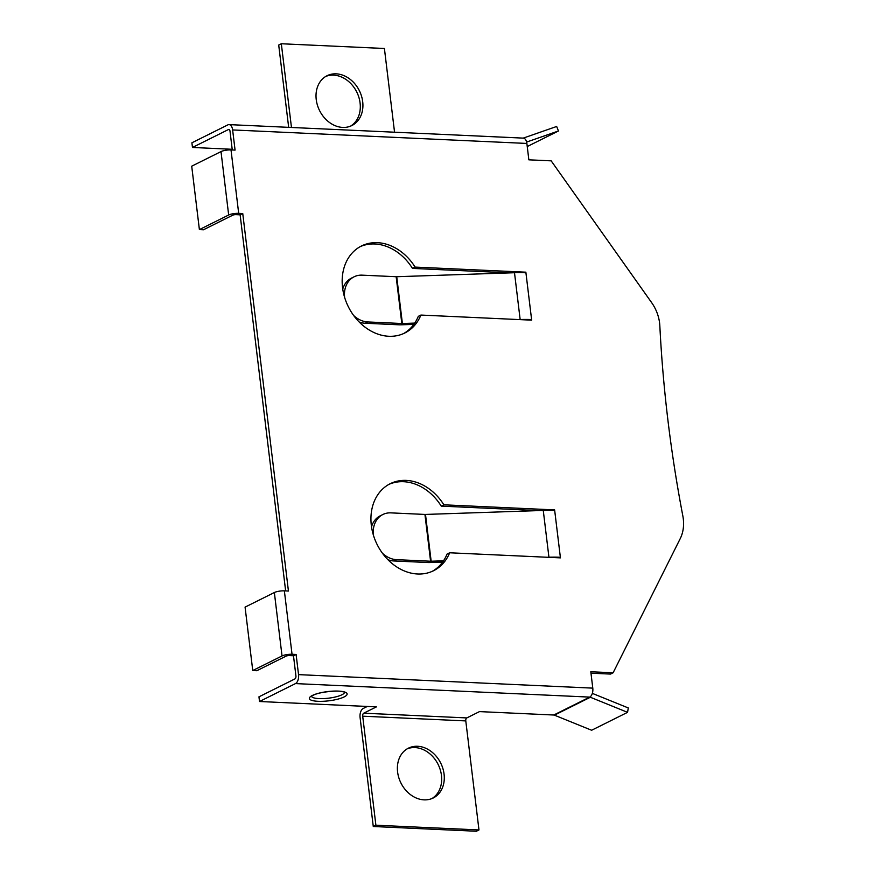<?xml version="1.0" encoding="UTF-8"?>
<svg xmlns="http://www.w3.org/2000/svg" width="875" height="875" viewBox="0 0 875 875"><rect width="100%" height="100%" fill="white"/><g stroke="black" fill="none" stroke-linecap="round" stroke-linejoin="round"><path stroke-width="1.31" d="M311.522 696.336A16.636 4.069 173.1 0 0 319.047 698.611A16.636 4.069 173.1 0 0 341.884 694.794A16.636 4.069 173.1 0 0 344.52 692.344M285.644 590.909L240.133 214.823L242.747 213.522L288.433 591.041L284.364 590.855L292.042 654.27L296.1 654.456L298.539 674.625L592.791 688.133L590.8 671.759L613.123 672.777L680.214 538.661A36.455 29.137 63.5 0 0 683.288 518.788A36.455 29.137 63.5 0 0 682.839 515.933A1215.233 971.316 63.5 0 1 659.837 325.883A36.455 29.137 -116.5 0 0 659.597 323.039A36.455 29.137 -116.5 0 0 651.656 302.652L551.173 160.847L528.85 159.83L526.87 143.445A7.295 4.003 -87.4 0 0 523.283 138.119L229.042 124.611A7.295 4.003 92.6 0 1 232.63 129.938L526.87 143.445M417.594 746.277A27.825 22.247 63.5 0 0 408.428 748.158A27.825 22.247 63.5 0 0 398.781 777.591A27.825 22.247 63.5 0 0 424.08 799.859A27.825 22.247 63.5 0 0 433.245 797.978A27.825 22.247 63.5 0 0 442.892 768.545A27.825 22.247 63.5 0 0 417.594 746.277M431.911 798.569A27.825 22.247 63.5 0 0 440.005 768.983A27.825 22.247 63.5 0 0 414.98 747.578A27.825 22.247 63.5 0 0 407.148 748.858M336.23 73.839A27.825 22.247 -116.5 0 1 361.517 96.108A27.825 22.247 -116.5 0 1 351.881 125.541A27.825 22.247 -116.5 0 1 342.705 127.422A27.825 22.247 -116.5 0 1 317.417 105.153A27.825 22.247 -116.5 0 1 327.053 75.72A27.825 22.247 -116.5 0 1 336.23 73.839M325.773 76.431A27.825 22.247 -116.5 0 1 333.605 75.141A27.825 22.247 -116.5 0 1 358.63 96.545A27.825 22.247 -116.5 0 1 350.547 126.142M527.242 146.541L558.469 130.977L526.619 142.067M558.469 130.977L556.664 126.47L523.239 138.119M394.548 132.202L384.409 48.486L281.323 43.75L291.463 127.477M288.673 127.345L278.709 45.052L281.323 43.75M232.192 149.286L192.467 147.459L228.419 129.555A2.428 1.334 92.6 0 1 228.812 129.467A2.428 1.334 92.6 0 1 230.016 131.239L232.28 149.986M192.467 147.459L191.909 142.789L227.861 124.873A7.295 4.003 92.6 0 1 229.042 124.611M524.781 272.727L525.864 272.18L525.93 272.77A48.989 11.977 173.1 0 0 514.5 272.727L396.725 276.719A2.428 0.591 -6.9 0 1 396.156 276.719L362.108 275.155A24.303 19.425 63.5 0 0 354.102 276.795A24.303 19.425 63.5 0 0 344.619 297.358M530.523 320.097L531.595 319.561L531.661 320.152L420.897 315.066L418.283 316.367A48.606 38.85 -116.5 0 1 403.506 333.616M360.183 246.652A48.606 38.85 -116.5 0 1 412.486 268.406L510.027 272.88M590.975 673.181L610.509 674.078L613.123 672.777M292.042 654.27A7.295 1.783 173.1 0 0 282.034 655.944L252.755 670.534L256.812 670.72L286.092 656.13A2.428 0.591 173.1 0 1 289.428 655.572L293.486 655.758L295.925 675.927A2.428 1.334 -87.4 0 1 294.908 678.923L258.956 696.828L259.514 701.509L295.466 683.594A7.295 4.003 -87.4 0 0 298.539 674.625M240.133 214.823L236.075 214.638A2.428 0.591 -6.9 0 0 232.728 215.195L203.448 229.786L199.391 229.6L228.67 215.009A7.295 1.783 -6.9 0 1 238.689 213.336L231.011 149.92L235.069 150.106L232.63 129.938M538.792 510.595L441.252 506.122A48.606 38.85 63.5 0 0 388.948 484.367M432.272 571.32A48.606 38.85 63.5 0 0 447.048 554.083L449.663 552.781L560.427 557.867L560.361 557.277A48.989 11.977 173.1 0 0 548.931 557.233L547.706 557.277M420.897 315.066A48.606 38.85 -116.5 0 1 404.819 332.992A48.606 38.85 -116.5 0 1 348.37 306.808A48.606 38.85 -116.5 0 1 361.473 245.973A48.606 38.85 -116.5 0 1 415.1 267.094L525.864 272.18M242.747 213.522L238.689 213.336M373.384 535.073A24.303 19.425 -116.5 0 1 382.867 514.511A24.303 19.425 -116.5 0 1 390.873 512.87L424.933 514.434A2.428 0.591 -6.9 0 0 425.491 514.434L543.266 510.442A48.989 11.977 173.1 0 1 554.695 510.486L554.63 509.895L443.866 504.809A48.606 38.85 63.5 0 0 390.239 483.689A48.606 38.85 63.5 0 0 377.136 544.523A48.606 38.85 63.5 0 0 433.595 570.708A48.606 38.85 63.5 0 0 449.663 552.781M412.486 268.406L415.1 267.094M231.011 149.92A7.295 1.783 173.1 0 0 221.003 151.594L191.713 166.184L199.391 229.6M525.93 272.77L531.595 319.561A48.989 11.977 173.1 0 0 520.155 319.528L518.941 319.561M414.739 323.094L402.391 323.509A2.428 0.591 -6.9 0 1 401.822 323.509L367.773 321.945A24.303 19.425 63.5 0 1 353.653 315.492M413.842 324.384L400.914 324.822A7.295 1.783 -6.9 0 1 399.208 324.811L365.159 323.247L367.773 321.945M354.102 276.795L351.488 278.097A24.303 19.425 63.5 0 0 342.759 289.067M359.155 321.978A24.303 19.425 63.5 0 0 365.159 323.247M590.362 697.255A2.428 1.947 63.5 0 0 589.717 697.102L553.766 715.017A2.428 1.947 -116.5 0 1 554.411 715.159L590.362 697.255L627.561 712.337L628.294 707.952L592.331 693.372M554.411 715.159L591.62 730.253L627.561 712.337M553.766 715.017L479.489 711.605L466.812 717.927A2.428 1.334 -87.4 0 0 465.784 720.913L478.975 829.948L375.889 825.212L362.698 716.188A2.428 1.334 -87.4 0 1 363.727 713.191L376.403 706.88L259.514 701.509M367.281 706.453L363.158 708.509A7.295 4.003 -87.4 0 0 360.084 717.489L373.275 826.514L476.361 831.25L478.975 829.948M373.275 826.514L375.889 825.212M559.289 557.812L560.361 557.277L554.695 510.486M293.486 655.758L296.1 654.456M441.252 506.122L443.866 504.809M553.547 510.442L554.63 509.895M592.791 688.133A7.295 4.003 92.6 0 1 589.717 697.102L295.466 683.594M252.755 670.534L245.077 607.119L274.356 592.528A7.295 1.783 -6.9 0 1 284.364 590.855M443.505 560.809L431.156 561.225A2.428 0.591 -6.9 0 1 430.588 561.225L396.539 559.661A24.303 19.425 -116.5 0 1 382.419 553.208M442.608 562.1L429.68 562.538A7.295 1.783 -6.9 0 1 427.973 562.527L393.925 560.962A24.303 19.425 -116.5 0 1 387.92 559.694M371.525 526.783A24.303 19.425 -116.5 0 1 380.253 515.812L382.867 514.511M312.342 695.472A19.042 4.659 -6.9 0 1 338.483 691.097A19.042 4.659 -6.9 0 1 344.148 696.927A19.042 4.659 -6.9 0 1 317.997 701.302A19.042 4.659 -6.9 0 1 312.342 695.472M229.206 129.588L228.419 129.555M228.67 215.009L221.003 151.594M401.822 323.509L396.156 276.719M402.391 323.509L396.725 276.719M520.155 319.528L514.5 272.727M465.784 720.913L362.698 716.188M466.812 717.927L363.727 713.191M274.356 592.528L282.034 655.944M393.925 560.962L396.539 559.661M424.933 514.434L430.588 561.225M425.491 514.434L431.156 561.225M543.266 510.442L548.931 557.233M344.487 692.027L342.005 691.589C338.308 690.255 319.397 691.753 313.141 695.308L311.478 696.019"/></g></svg>
